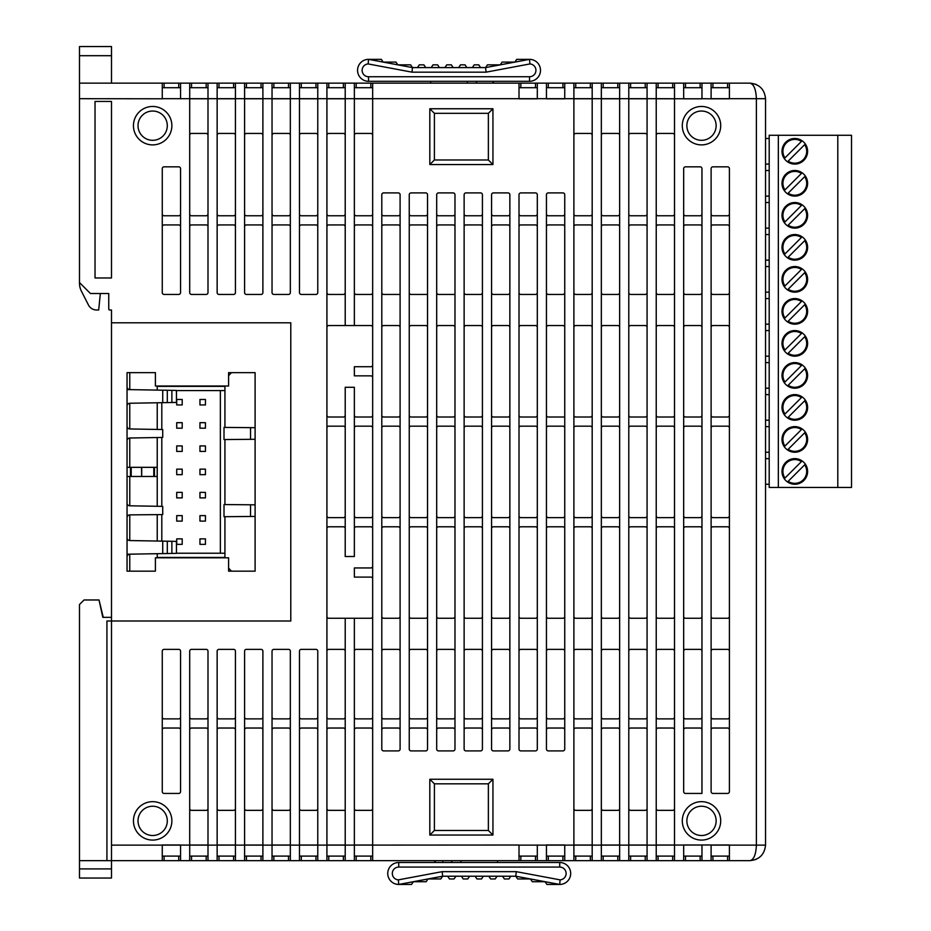 <?xml version="1.0" encoding="UTF-8"?>
<svg xmlns="http://www.w3.org/2000/svg" width="931" height="931" viewBox="0 0 931 931"><rect width="100%" height="100%" fill="white"/><g stroke="black" fill="none" stroke-linecap="round" stroke-linejoin="round"><path stroke-width="1.4" d="M178.729 87.712L178.729 83.138L79.484 83.138L79.484 46.55L111.499 46.55L111.499 83.138M794.806 426.619A12.801 12.801 0 0 1 807.608 439.432A12.801 12.801 0 0 1 794.806 452.233A12.801 12.801 0 0 1 782.005 439.432A12.801 12.801 0 0 1 794.806 426.619M794.806 394.604A12.801 12.801 0 0 1 807.608 407.417A12.801 12.801 0 0 1 794.806 420.218A12.801 12.801 0 0 1 782.005 407.417A12.801 12.801 0 0 1 794.806 394.604M794.806 362.59A12.801 12.801 0 0 1 807.608 375.402A12.801 12.801 0 0 1 794.806 388.204A12.801 12.801 0 0 1 782.005 375.402A12.801 12.801 0 0 1 794.806 362.59M794.806 330.575A12.801 12.801 0 0 1 807.608 343.388A12.801 12.801 0 0 1 794.806 356.189A12.801 12.801 0 0 1 782.005 343.388A12.801 12.801 0 0 1 794.806 330.575M794.806 298.56A12.801 12.801 0 0 1 807.608 311.361A12.801 12.801 0 0 1 794.806 324.174A12.801 12.801 0 0 1 782.005 311.361A12.801 12.801 0 0 1 794.806 298.56M794.806 266.545A12.801 12.801 0 0 1 807.608 279.347A12.801 12.801 0 0 1 794.806 292.159A12.801 12.801 0 0 1 782.005 279.347A12.801 12.801 0 0 1 794.806 266.545M794.806 234.531A12.801 12.801 0 0 1 807.608 247.332A12.801 12.801 0 0 1 794.806 260.145A12.801 12.801 0 0 1 782.005 247.332A12.801 12.801 0 0 1 794.806 234.531M794.806 202.516A12.801 12.801 0 0 1 807.608 215.317A12.801 12.801 0 0 1 794.806 228.13A12.801 12.801 0 0 1 782.005 215.317A12.801 12.801 0 0 1 794.806 202.516M794.806 170.501A12.801 12.801 0 0 1 807.608 183.302A12.801 12.801 0 0 1 794.806 196.115A12.801 12.801 0 0 1 782.005 183.302A12.801 12.801 0 0 1 794.806 170.501M794.806 138.486A12.801 12.801 0 0 1 807.608 151.287A12.801 12.801 0 0 1 794.806 164.089A12.801 12.801 0 0 1 782.005 151.287A12.801 12.801 0 0 1 794.806 138.486M794.806 458.634A12.801 12.801 0 0 1 807.608 471.447A12.801 12.801 0 0 1 794.806 484.248A12.801 12.801 0 0 1 782.005 471.447A12.801 12.801 0 0 1 794.806 458.634M794.806 163.181A11.894 11.894 0 0 0 804.675 144.654L788.173 161.156A11.894 11.894 0 0 0 794.806 163.181M794.806 195.196A11.894 11.894 0 0 0 804.675 176.669L788.173 193.171A11.894 11.894 0 0 0 794.806 195.196M794.806 227.211A11.894 11.894 0 0 0 804.675 208.684L788.173 225.186A11.894 11.894 0 0 0 794.806 227.211M794.806 259.225A11.894 11.894 0 0 0 804.675 240.698L788.173 257.2A11.894 11.894 0 0 0 794.806 259.225M794.806 291.24A11.894 11.894 0 0 0 804.675 272.713L788.173 289.215A11.894 11.894 0 0 0 794.806 291.24M794.806 323.255A11.894 11.894 0 0 0 804.675 304.728L788.173 321.23A11.894 11.894 0 0 0 794.806 323.255M794.806 355.27A11.894 11.894 0 0 0 804.675 336.743L788.173 353.256A11.894 11.894 0 0 0 794.806 355.27M794.806 387.284A11.894 11.894 0 0 0 804.675 368.769L788.173 385.271A11.894 11.894 0 0 0 794.806 387.284M794.806 419.311A11.894 11.894 0 0 0 804.675 400.784L788.173 417.286A11.894 11.894 0 0 0 794.806 419.311M794.806 451.326A11.894 11.894 0 0 0 804.675 432.799L788.173 449.301A11.894 11.894 0 0 0 794.806 451.326M794.806 483.34A11.894 11.894 0 0 0 804.675 464.813L788.173 481.315A11.894 11.894 0 0 0 794.806 483.34M701.497 106.46A19.214 19.214 0 0 1 720.71 125.673A19.214 19.214 0 0 1 701.497 144.887A19.214 19.214 0 0 1 682.295 125.673A19.214 19.214 0 0 1 701.497 106.46M701.497 140.313A14.64 14.64 0 0 0 716.137 125.673A14.64 14.64 0 0 0 701.497 111.033A14.64 14.64 0 0 0 686.869 125.673A14.64 14.64 0 0 0 701.497 140.313M701.497 801.661A19.214 19.214 0 0 1 720.71 820.874A19.214 19.214 0 0 1 701.497 840.088A19.214 19.214 0 0 1 682.295 820.874A19.214 19.214 0 0 1 701.497 801.661M701.497 835.514A14.64 14.64 0 0 0 716.137 820.874A14.64 14.64 0 0 0 701.497 806.234A14.64 14.64 0 0 0 686.869 820.874A14.64 14.64 0 0 0 701.497 835.514M152.661 801.661A19.214 19.214 0 0 1 171.874 820.874A19.214 19.214 0 0 1 152.661 840.088A19.214 19.214 0 0 1 133.447 820.874A19.214 19.214 0 0 1 152.661 801.661M152.661 835.514A14.64 14.64 0 0 0 167.301 820.874A14.64 14.64 0 0 0 152.661 806.234A14.64 14.64 0 0 0 138.021 820.874A14.64 14.64 0 0 0 152.661 835.514M152.661 106.46A19.214 19.214 0 0 1 171.874 125.673A19.214 19.214 0 0 1 152.661 144.887A19.214 19.214 0 0 1 133.447 125.673A19.214 19.214 0 0 1 152.661 106.46M152.661 140.313A14.64 14.64 0 0 0 167.301 125.673A14.64 14.64 0 0 0 152.661 111.033A14.64 14.64 0 0 0 138.021 125.673A14.64 14.64 0 0 0 152.661 140.313M111.499 617.346L102.806 617.346L99.023 599.971L84.058 599.971L79.484 604.545L79.484 878.049L111.499 878.049L111.499 621L290.786 621L290.786 322.801L111.499 322.801L111.499 621L106.925 621L106.925 860.663L178.729 860.663L178.729 856.089M111.499 322.801L111.499 310L109.672 310A0.919 0.919 0 0 1 108.752 309.08L108.752 293.533L90.458 293.533L79.484 282.547L79.484 98.686L162.262 98.791M224.93 427.422L224.93 386.377L157.234 386.377L157.234 390.101M157.234 402.774L157.234 429.435M157.234 437.535L157.234 506.278M157.234 514.634L157.234 541.039M157.234 553.701L157.234 557.436L224.93 557.436L224.93 516.693M228.584 571.157L255.106 571.157L255.106 372.656L228.584 372.656L228.584 386.004L155.407 386.004L155.407 372.656L127.047 372.656L127.047 571.157L155.407 571.157L155.407 557.797L228.584 557.797L228.584 571.157M228.584 557.797L228.584 568.096L231.4 571.157L255.106 571.157M370.829 87.712L370.829 83.138L520.836 83.138L520.836 87.712M535.476 87.712L535.476 83.138L520.836 83.138M535.476 83.138L658.054 83.138L658.054 87.712M672.682 87.712L672.682 83.138L658.054 83.138M672.682 83.138L685.495 83.138L685.495 87.712M700.135 87.712L700.135 83.138L685.495 83.138M700.135 83.138L749.979 83.138C759.359 84.127 764.549 89.318 765.538 98.686C764.549 89.318 759.359 84.127 749.979 83.138L749.071 83.138M178.729 83.138L191.542 83.138L191.542 87.712M206.17 87.712L206.17 83.138L191.542 83.138M206.17 83.138L328.748 83.138L328.748 87.712M343.388 87.712L343.388 83.138L328.748 83.138M343.388 83.138L356.189 83.138L356.189 87.712M370.829 83.138L356.189 83.138M372.656 83.138L372.656 860.663L535.476 860.663L535.476 856.089M372.656 860.663L315.935 860.663L315.935 856.089M301.307 856.089L301.307 860.663L315.935 860.663M301.307 860.663L288.494 860.663L288.494 856.089M273.865 856.089L273.865 860.663L288.494 860.663M273.865 860.663L261.052 860.663L261.052 856.089M246.424 856.089L246.424 860.663L261.052 860.663M246.424 860.663L233.611 860.663L233.611 856.089M218.983 856.089L218.983 860.663L233.611 860.663M218.983 860.663L178.729 860.663M79.484 860.663L106.925 860.663M749.071 860.663L749.979 860.663C759.359 859.674 764.549 854.495 765.538 845.115C764.549 854.495 759.359 859.674 749.979 860.663C753.842 859.674 755.984 854.495 756.391 845.115L756.391 98.686C755.984 89.318 753.842 84.127 749.979 83.138L755.937 84.325M729.404 845.022L711.109 845.022L729.404 844.976L729.404 860.663L749.979 860.663L755.937 859.488M729.404 860.663L727.577 860.663L727.577 856.089M712.937 856.089L712.937 860.663L727.577 860.663M712.937 860.663L645.241 860.663L645.241 856.089M630.613 856.089L630.613 860.663L645.241 860.663M630.613 860.663L617.8 860.663L617.8 856.089M603.172 856.089L603.172 860.663L617.8 860.663M603.172 860.663L590.359 860.663L590.359 856.089M575.73 856.089L575.73 860.663L590.359 860.663M575.73 860.663L562.918 860.663L562.918 856.089M548.289 856.089L548.289 860.663L562.918 860.663M548.289 860.663L535.476 860.663M255.106 372.656L231.4 372.656L228.584 375.717L228.584 386.004M103.26 617.346L99.023 599.971M224.93 504.567L224.93 439.548M493.418 83.138L493.418 81.311L476.544 81.311L476.544 83.138M493.011 81.311L493.011 83.138L493.034 81.311M476.544 81.311L476.463 83.138M476.323 81.311L476.323 83.138L476.463 81.311M476.474 81.311L476.474 83.138M493.244 81.311L493.244 83.138M434.696 862.502L434.696 860.663M451.651 862.502L451.651 860.663L451.64 862.502M435.312 862.502L435.312 860.663M442.83 862.502L442.83 860.663M451.57 862.502L451.57 860.663M435.08 862.502L435.08 860.663M434.87 862.502L434.87 860.663M451.779 862.502L451.779 860.663M157.188 476.474L154.441 476.474L154.441 467.327L157.188 467.327L157.188 476.474M127.047 467.327L153.801 467.327L153.801 476.474L154.441 476.474M153.801 467.327L154.441 467.327M141.687 467.327L141.687 476.474L153.801 476.474M141.524 467.327L141.687 476.474M131.201 467.327L131.201 476.474L141.524 476.474M130.48 467.327L130.48 476.474L131.201 476.474M100.339 293.533L98.686 310L96.591 310A9.147 9.147 0 0 1 88.713 305.496L82.021 292.346A18.294 18.294 0 0 1 79.484 283.036L79.484 282.547M79.484 83.138L79.484 98.686M729.404 83.138L729.404 98.686L765.538 98.686L765.538 845.115L711.109 845.115L711.109 860.663M127.047 476.474L130.48 476.474M345.215 427.992A1.827 1.827 0 0 0 343.388 426.165L328.748 426.165A1.827 1.827 0 0 0 326.921 427.992M372.656 515.809A1.827 1.827 0 0 1 370.829 517.636L356.189 517.636A1.827 1.827 0 0 1 354.362 515.809M317.774 83.138L317.774 292.613A1.827 1.827 0 0 1 315.935 294.44L301.307 294.44A1.827 1.827 0 0 1 299.479 292.613L299.479 83.138M290.332 83.138L290.332 292.613A1.827 1.827 0 0 1 288.494 294.44L273.865 294.44A1.827 1.827 0 0 1 272.038 292.613L272.038 83.138M262.891 83.138L262.891 292.613A1.827 1.827 0 0 1 261.052 294.44L246.424 294.44A1.827 1.827 0 0 1 244.585 292.613L244.585 83.138M235.438 83.138L235.438 292.613A1.827 1.827 0 0 1 233.611 294.44L218.983 294.44A1.827 1.827 0 0 1 217.144 292.613L217.144 83.138M207.997 83.138L207.997 292.613A1.827 1.827 0 0 1 206.17 294.44L191.542 294.44A1.827 1.827 0 0 1 189.703 292.613L189.703 83.138M164.089 649.361L178.729 649.361A1.827 1.827 0 0 1 180.556 651.188L180.556 791.606A1.827 1.827 0 0 1 178.729 793.433L164.089 793.433A1.827 1.827 0 0 1 162.262 791.606L162.262 651.188A1.827 1.827 0 0 1 164.089 649.361M180.556 844.976L162.262 844.976L189.703 845.115L189.703 651.188A1.827 1.827 0 0 1 191.542 649.361L206.17 649.361A1.827 1.827 0 0 1 207.997 651.188L207.997 860.663M189.703 860.663L189.703 845.115L217.144 845.115L217.144 651.188A1.827 1.827 0 0 1 218.983 649.361L233.611 649.361A1.827 1.827 0 0 1 235.438 651.188L235.438 860.663M217.144 860.663L217.144 845.115L244.585 845.115L244.585 651.188A1.827 1.827 0 0 1 246.424 649.361L261.052 649.361A1.827 1.827 0 0 1 262.891 651.188L262.891 860.663M244.585 860.663L244.585 845.115L272.038 845.115L272.038 651.188A1.827 1.827 0 0 1 273.865 649.361L288.494 649.361A1.827 1.827 0 0 1 290.332 651.188L290.332 860.663M180.556 213.944A1.827 1.827 0 0 1 178.729 215.771L164.089 215.771A1.827 1.827 0 0 1 162.262 213.944M207.997 213.944A1.827 1.827 0 0 1 206.17 215.771L191.542 215.771A1.827 1.827 0 0 1 189.703 213.944M235.438 226.757A1.827 1.827 0 0 0 233.611 224.93L218.983 224.93A1.827 1.827 0 0 0 217.144 226.757M189.703 226.757A1.827 1.827 0 0 1 191.542 224.93L206.17 224.93A1.827 1.827 0 0 1 207.997 226.757M217.144 717.056A1.827 1.827 0 0 0 218.983 718.883L233.611 718.883A1.827 1.827 0 0 0 235.438 717.056M189.703 717.056A1.827 1.827 0 0 0 191.542 718.883L206.17 718.883A1.827 1.827 0 0 0 207.997 717.056M180.556 729.857A1.827 1.827 0 0 0 178.729 728.03L164.089 728.03A1.827 1.827 0 0 0 162.262 729.857M207.997 729.857A1.827 1.827 0 0 0 206.17 728.03L191.542 728.03A1.827 1.827 0 0 0 189.703 729.857M372.656 717.056A1.827 1.827 0 0 1 370.829 718.883L356.189 718.883A1.827 1.827 0 0 1 354.362 717.056M326.921 717.056A1.827 1.827 0 0 0 328.748 718.883L343.388 718.883A1.827 1.827 0 0 0 345.215 717.056M299.479 717.056A1.827 1.827 0 0 0 301.307 718.883L315.935 718.883A1.827 1.827 0 0 0 317.774 717.056M272.038 717.056A1.827 1.827 0 0 0 273.865 718.883L288.494 718.883A1.827 1.827 0 0 0 290.332 717.056M372.656 729.857A1.827 1.827 0 0 0 370.829 728.03L356.189 728.03A1.827 1.827 0 0 0 354.362 729.857M326.921 729.857A1.827 1.827 0 0 1 328.748 728.03L343.388 728.03A1.827 1.827 0 0 1 345.215 729.857M299.479 729.857A1.827 1.827 0 0 1 301.307 728.03L315.935 728.03A1.827 1.827 0 0 1 317.774 729.857M272.038 729.857A1.827 1.827 0 0 1 273.865 728.03L288.494 728.03A1.827 1.827 0 0 1 290.332 729.857M372.656 226.757A1.827 1.827 0 0 0 370.829 224.93L356.189 224.93A1.827 1.827 0 0 0 354.362 226.757M326.921 226.757A1.827 1.827 0 0 1 328.748 224.93L343.388 224.93A1.827 1.827 0 0 1 345.215 226.757M317.774 226.757A1.827 1.827 0 0 0 315.935 224.93L301.307 224.93A1.827 1.827 0 0 0 299.479 226.757M290.332 226.757A1.827 1.827 0 0 0 288.494 224.93L273.865 224.93A1.827 1.827 0 0 0 272.038 226.757M244.585 213.944A1.827 1.827 0 0 0 246.424 215.771L261.052 215.771A1.827 1.827 0 0 0 262.891 213.944M272.038 213.944A1.827 1.827 0 0 0 273.865 215.771L288.494 215.771A1.827 1.827 0 0 0 290.332 213.944M299.479 213.944A1.827 1.827 0 0 0 301.307 215.771L315.935 215.771A1.827 1.827 0 0 0 317.774 213.944M345.215 213.944A1.827 1.827 0 0 1 343.388 215.771L328.748 215.771A1.827 1.827 0 0 1 326.921 213.944M491.568 717.056A1.827 1.827 0 0 0 493.395 718.883L508.035 718.883A1.827 1.827 0 0 0 509.862 717.056M464.127 717.056A1.827 1.827 0 0 0 465.954 718.883L480.594 718.883A1.827 1.827 0 0 0 482.421 717.056M436.686 717.056A1.827 1.827 0 0 0 438.513 718.883L453.153 718.883A1.827 1.827 0 0 0 454.98 717.056M427.538 729.857A1.827 1.827 0 0 0 425.711 728.03L411.071 728.03A1.827 1.827 0 0 0 409.244 729.857M454.98 729.857A1.827 1.827 0 0 0 453.153 728.03L438.513 728.03A1.827 1.827 0 0 0 436.686 729.857M482.421 729.857A1.827 1.827 0 0 0 480.594 728.03L465.954 728.03A1.827 1.827 0 0 0 464.127 729.857M427.538 528.622A1.827 1.827 0 0 0 425.711 526.783L411.071 526.783A1.827 1.827 0 0 0 409.244 528.622M454.98 528.622A1.827 1.827 0 0 0 453.153 526.783L438.513 526.783A1.827 1.827 0 0 0 436.686 528.622M482.421 528.622A1.827 1.827 0 0 0 480.594 526.783L465.954 526.783A1.827 1.827 0 0 0 464.127 528.622M427.538 515.809A1.827 1.827 0 0 1 425.711 517.636L411.071 517.636A1.827 1.827 0 0 1 409.244 515.809M454.98 515.809A1.827 1.827 0 0 1 453.153 517.636L438.513 517.636A1.827 1.827 0 0 1 436.686 515.809M482.421 515.809A1.827 1.827 0 0 1 480.594 517.636L465.954 517.636A1.827 1.827 0 0 1 464.127 515.809M491.568 427.992A1.827 1.827 0 0 1 493.395 426.165L508.035 426.165A1.827 1.827 0 0 1 509.862 427.992M464.127 427.992A1.827 1.827 0 0 1 465.954 426.165L480.594 426.165A1.827 1.827 0 0 1 482.421 427.992M436.686 427.992A1.827 1.827 0 0 1 438.513 426.165L453.153 426.165A1.827 1.827 0 0 1 454.98 427.992M427.538 415.191A1.827 1.827 0 0 1 425.711 417.018L411.071 417.018A1.827 1.827 0 0 1 409.244 415.191M454.98 415.191A1.827 1.827 0 0 1 453.153 417.018L438.513 417.018A1.827 1.827 0 0 1 436.686 415.191M482.421 415.191A1.827 1.827 0 0 1 480.594 417.018L465.954 417.018A1.827 1.827 0 0 1 464.127 415.191M491.568 226.757A1.827 1.827 0 0 1 493.395 224.93L508.035 224.93A1.827 1.827 0 0 1 509.862 226.757M464.127 226.757A1.827 1.827 0 0 1 465.954 224.93L480.594 224.93A1.827 1.827 0 0 1 482.421 226.757M436.686 226.757A1.827 1.827 0 0 1 438.513 224.93L453.153 224.93A1.827 1.827 0 0 1 454.98 226.757M427.538 213.944A1.827 1.827 0 0 1 425.711 215.771L411.071 215.771A1.827 1.827 0 0 1 409.244 213.944M454.98 213.944A1.827 1.827 0 0 1 453.153 215.771L438.513 215.771A1.827 1.827 0 0 1 436.686 213.944M482.421 213.944A1.827 1.827 0 0 1 480.594 215.771L465.954 215.771A1.827 1.827 0 0 1 464.127 213.944M711.109 528.622A1.827 1.827 0 0 1 712.937 526.783L727.577 526.783A1.827 1.827 0 0 1 729.404 528.622M683.668 528.622A1.827 1.827 0 0 1 685.495 526.783L700.135 526.783A1.827 1.827 0 0 1 701.962 528.622M674.521 528.622A1.827 1.827 0 0 0 672.682 526.783L658.054 526.783A1.827 1.827 0 0 0 656.227 528.622M647.08 528.622A1.827 1.827 0 0 0 645.241 526.783L630.613 526.783A1.827 1.827 0 0 0 628.786 528.622M619.639 528.622A1.827 1.827 0 0 0 617.8 526.783L603.172 526.783A1.827 1.827 0 0 0 601.333 528.622M573.892 717.056A1.827 1.827 0 0 0 575.73 718.883L590.359 718.883A1.827 1.827 0 0 0 592.186 717.056M601.333 717.056A1.827 1.827 0 0 0 603.172 718.883L617.8 718.883A1.827 1.827 0 0 0 619.639 717.056M628.786 717.056A1.827 1.827 0 0 0 630.613 718.883L645.241 718.883A1.827 1.827 0 0 0 647.08 717.056M656.227 717.056A1.827 1.827 0 0 0 658.054 718.883L672.682 718.883A1.827 1.827 0 0 0 674.521 717.056M701.962 717.056A1.827 1.827 0 0 1 700.135 718.883L685.495 718.883A1.827 1.827 0 0 1 683.668 717.056M573.892 729.857A1.827 1.827 0 0 1 575.73 728.03L590.359 728.03A1.827 1.827 0 0 1 592.186 729.857M601.333 729.857A1.827 1.827 0 0 1 603.172 728.03L617.8 728.03A1.827 1.827 0 0 1 619.639 729.857M628.786 729.857A1.827 1.827 0 0 1 630.613 728.03L645.241 728.03A1.827 1.827 0 0 1 647.08 729.857M656.227 729.857A1.827 1.827 0 0 1 658.054 728.03L672.682 728.03A1.827 1.827 0 0 1 674.521 729.857M701.962 729.857A1.827 1.827 0 0 0 700.135 728.03L685.495 728.03A1.827 1.827 0 0 0 683.668 729.857M573.892 226.757A1.827 1.827 0 0 1 575.73 224.93L590.359 224.93A1.827 1.827 0 0 1 592.186 226.757M601.333 226.757A1.827 1.827 0 0 1 603.172 224.93L617.8 224.93A1.827 1.827 0 0 1 619.639 226.757M628.786 226.757A1.827 1.827 0 0 1 630.613 224.93L645.241 224.93A1.827 1.827 0 0 1 647.08 226.757M656.227 226.757A1.827 1.827 0 0 1 658.054 224.93L672.682 224.93A1.827 1.827 0 0 1 674.521 226.757M701.962 226.757A1.827 1.827 0 0 0 700.135 224.93L685.495 224.93A1.827 1.827 0 0 0 683.668 226.757M573.892 415.191A1.827 1.827 0 0 0 575.73 417.018L590.359 417.018A1.827 1.827 0 0 0 592.186 415.191M601.333 415.191A1.827 1.827 0 0 0 603.172 417.018L617.8 417.018A1.827 1.827 0 0 0 619.639 415.191M628.786 415.191A1.827 1.827 0 0 0 630.613 417.018L645.241 417.018A1.827 1.827 0 0 0 647.08 415.191M656.227 415.191A1.827 1.827 0 0 0 658.054 417.018L672.682 417.018A1.827 1.827 0 0 0 674.521 415.191M701.962 415.191A1.827 1.827 0 0 1 700.135 417.018L685.495 417.018A1.827 1.827 0 0 1 683.668 415.191M573.892 515.809A1.827 1.827 0 0 0 575.73 517.636L590.359 517.636A1.827 1.827 0 0 0 592.186 515.809M601.333 515.809A1.827 1.827 0 0 0 603.172 517.636L617.8 517.636A1.827 1.827 0 0 0 619.639 515.809M628.786 515.809A1.827 1.827 0 0 0 630.613 517.636L645.241 517.636A1.827 1.827 0 0 0 647.08 515.809M656.227 515.809A1.827 1.827 0 0 0 658.054 517.636L672.682 517.636A1.827 1.827 0 0 0 674.521 515.809M701.962 515.809A1.827 1.827 0 0 1 700.135 517.636L685.495 517.636A1.827 1.827 0 0 1 683.668 515.809M711.109 427.992A1.827 1.827 0 0 1 712.937 426.165L727.577 426.165A1.827 1.827 0 0 1 729.404 427.992M683.668 427.992A1.827 1.827 0 0 1 685.495 426.165L700.135 426.165A1.827 1.827 0 0 1 701.962 427.992M674.521 427.992A1.827 1.827 0 0 0 672.682 426.165L658.054 426.165A1.827 1.827 0 0 0 656.227 427.992M647.08 427.992A1.827 1.827 0 0 0 645.241 426.165L630.613 426.165A1.827 1.827 0 0 0 628.786 427.992M619.639 427.992A1.827 1.827 0 0 0 617.8 426.165L603.172 426.165A1.827 1.827 0 0 0 601.333 427.992M573.892 213.944A1.827 1.827 0 0 0 575.73 215.771L590.359 215.771A1.827 1.827 0 0 0 592.186 213.944M601.333 213.944A1.827 1.827 0 0 0 603.172 215.771L617.8 215.771A1.827 1.827 0 0 0 619.639 213.944M628.786 213.944A1.827 1.827 0 0 0 630.613 215.771L645.241 215.771A1.827 1.827 0 0 0 647.08 213.944M656.227 213.944A1.827 1.827 0 0 0 658.054 215.771L672.682 215.771A1.827 1.827 0 0 0 674.521 213.944M701.962 213.944A1.827 1.827 0 0 1 700.135 215.771L685.495 215.771A1.827 1.827 0 0 1 683.668 213.944M345.215 556.517L354.362 556.517L354.362 387.284L345.215 387.284L345.215 556.517M372.656 327.375A1.827 1.827 0 0 0 370.829 325.547L328.748 325.547A1.827 1.827 0 0 0 326.921 327.375M345.215 528.622A1.827 1.827 0 0 0 343.388 526.783L328.748 526.783A1.827 1.827 0 0 0 326.921 528.622M345.215 515.809A1.827 1.827 0 0 1 343.388 517.636L328.748 517.636A1.827 1.827 0 0 1 326.921 515.809M372.656 528.622A1.827 1.827 0 0 0 370.829 526.783L356.189 526.783A1.827 1.827 0 0 0 354.362 528.622M326.921 415.191A1.827 1.827 0 0 0 328.748 417.018L343.388 417.018A1.827 1.827 0 0 0 345.215 415.191M354.362 415.191A1.827 1.827 0 0 0 356.189 417.018L370.829 417.018A1.827 1.827 0 0 0 372.656 415.191M372.656 427.992A1.827 1.827 0 0 0 370.829 426.165L356.189 426.165A1.827 1.827 0 0 0 354.362 427.992M326.921 83.138L326.921 845.115L345.215 845.115L345.215 618.265L354.362 618.265L354.362 860.663M519.009 845.022L345.215 845.115L345.215 860.663M345.215 618.265L328.748 618.265A1.827 1.827 0 0 1 326.921 616.427M326.921 651.188A1.827 1.827 0 0 1 328.748 649.361L343.388 649.361A1.827 1.827 0 0 1 345.215 651.188M372.656 616.427A1.827 1.827 0 0 1 370.829 618.265L354.362 618.265M354.362 651.188A1.827 1.827 0 0 1 356.189 649.361L370.829 649.361A1.827 1.827 0 0 1 372.656 651.188M178.729 294.44L164.089 294.44A1.827 1.827 0 0 1 162.262 292.613L162.262 168.662A1.827 1.827 0 0 1 164.089 166.835L178.729 166.835A1.827 1.827 0 0 1 180.556 168.662L180.556 292.613A1.827 1.827 0 0 1 178.729 294.44M272.038 860.663L272.038 845.115L299.479 845.115L299.479 651.188A1.827 1.827 0 0 1 301.307 649.361L315.935 649.361A1.827 1.827 0 0 1 317.774 651.188L317.774 860.663M111.499 310L109.672 310M162.262 844.976L162.262 860.663M180.556 83.138L180.556 98.826M108.752 309.08L108.752 293.533M111.499 101.432L111.499 277.973L95.032 277.973L95.032 101.432L111.499 101.432M217.144 213.944A1.827 1.827 0 0 0 218.983 215.771L233.611 215.771A1.827 1.827 0 0 0 235.438 213.944M162.262 226.757A1.827 1.827 0 0 1 164.089 224.93L178.729 224.93A1.827 1.827 0 0 1 180.556 226.757M162.262 717.056A1.827 1.827 0 0 0 164.089 718.883L178.729 718.883A1.827 1.827 0 0 0 180.556 717.056M235.438 729.857A1.827 1.827 0 0 0 233.611 728.03L218.983 728.03A1.827 1.827 0 0 0 217.144 729.857M711.109 83.138L711.109 98.686L729.404 98.686L711.109 98.826L729.404 98.791M537.303 844.976L537.303 860.663M729.404 168.662L729.404 791.606A1.827 1.827 0 0 1 727.577 793.433L712.937 793.433A1.827 1.827 0 0 1 711.109 791.606L711.109 168.662A1.827 1.827 0 0 1 712.937 166.835L727.577 166.835A1.827 1.827 0 0 1 729.404 168.662M701.962 168.662L701.962 793.433L685.495 793.433A1.827 1.827 0 0 1 683.668 791.606L683.668 168.662A1.827 1.827 0 0 1 685.495 166.835L700.135 166.835A1.827 1.827 0 0 1 701.962 168.662M244.585 717.056A1.827 1.827 0 0 0 246.424 718.883L261.052 718.883A1.827 1.827 0 0 0 262.891 717.056M244.585 729.857A1.827 1.827 0 0 1 246.424 728.03L261.052 728.03A1.827 1.827 0 0 1 262.891 729.857M317.774 808.527A1.827 1.827 0 0 1 315.935 810.354L301.307 810.354A1.827 1.827 0 0 1 299.479 808.527M317.774 845.022L299.479 845.022L317.774 845.022M290.332 808.527A1.827 1.827 0 0 1 288.494 810.354L273.865 810.354A1.827 1.827 0 0 1 272.038 808.527M290.332 845.022L272.038 845.022L290.332 845.022M262.891 808.527A1.827 1.827 0 0 1 261.052 810.354L246.424 810.354A1.827 1.827 0 0 1 244.585 808.527M262.891 845.022L244.585 845.022L262.891 845.022M235.438 808.527A1.827 1.827 0 0 1 233.611 810.354L218.983 810.354A1.827 1.827 0 0 1 217.144 808.527M235.438 845.022L217.144 845.022L235.438 845.022M207.997 808.527A1.827 1.827 0 0 1 206.17 810.354L191.542 810.354A1.827 1.827 0 0 1 189.703 808.527M189.703 845.022L207.997 845.022L189.703 845.022M492.941 164.554L429.819 164.554L429.819 108.752L492.941 108.752L492.941 164.554L488.368 159.981L488.368 113.326L434.405 113.326L434.405 159.981L488.368 159.981M492.941 779.259L492.941 835.049L429.819 835.049L429.819 779.259L492.941 779.259L488.368 783.832L434.405 783.832L434.405 830.475L488.368 830.475L488.368 783.832M509.862 194.742L509.862 749.071A1.827 1.827 0 0 1 508.035 750.898L493.395 750.898A1.827 1.827 0 0 1 491.568 749.071L491.568 194.742A1.827 1.827 0 0 1 493.395 192.903L508.035 192.903A1.827 1.827 0 0 1 509.862 194.742M564.745 749.071L564.745 194.742A1.827 1.827 0 0 0 562.918 192.903L548.289 192.903A1.827 1.827 0 0 0 546.45 194.742L546.45 749.071A1.827 1.827 0 0 0 548.289 750.898L562.918 750.898A1.827 1.827 0 0 0 564.745 749.071M454.98 194.742L454.98 749.071A1.827 1.827 0 0 1 453.153 750.898L438.513 750.898A1.827 1.827 0 0 1 436.686 749.071L436.686 194.742A1.827 1.827 0 0 1 438.513 192.903L453.153 192.903A1.827 1.827 0 0 1 454.98 194.742M427.538 194.742L427.538 749.071A1.827 1.827 0 0 1 425.711 750.898L411.071 750.898A1.827 1.827 0 0 1 409.244 749.071L409.244 194.742A1.827 1.827 0 0 1 411.071 192.903L425.711 192.903A1.827 1.827 0 0 1 427.538 194.742M400.097 194.742L400.097 749.071A1.827 1.827 0 0 1 398.27 750.898L383.63 750.898A1.827 1.827 0 0 1 381.803 749.071L381.803 194.742A1.827 1.827 0 0 1 383.63 192.903L398.27 192.903A1.827 1.827 0 0 1 400.097 194.742M482.421 194.742L482.421 749.071A1.827 1.827 0 0 1 480.594 750.898L465.954 750.898A1.827 1.827 0 0 1 464.127 749.071L464.127 194.742A1.827 1.827 0 0 1 465.954 192.903L480.594 192.903A1.827 1.827 0 0 1 482.421 194.742M537.303 194.742L537.303 749.071A1.827 1.827 0 0 1 535.476 750.898L520.836 750.898A1.827 1.827 0 0 1 519.009 749.071L519.009 194.742A1.827 1.827 0 0 1 520.836 192.903L535.476 192.903A1.827 1.827 0 0 1 537.303 194.742M546.45 844.976L564.745 844.976L546.45 845.022L546.45 860.663M564.745 844.976L564.745 860.663M573.892 83.138L573.892 860.663M564.745 83.138L564.745 98.826L546.45 98.826L564.745 98.791M546.45 83.138L546.45 98.826M537.303 83.138L537.303 98.826L519.009 98.826L519.009 83.138M345.215 325.547L345.215 98.686L354.362 98.686L354.362 325.547M262.891 226.757A1.827 1.827 0 0 0 261.052 224.93L246.424 224.93A1.827 1.827 0 0 0 244.585 226.757M354.362 213.944A1.827 1.827 0 0 0 356.189 215.771L370.829 215.771A1.827 1.827 0 0 0 372.656 213.944M326.921 135.274A1.827 1.827 0 0 1 328.748 133.447L343.388 133.447A1.827 1.827 0 0 1 345.215 135.274M345.215 810.354L328.748 810.354A1.827 1.827 0 0 1 326.921 808.527M326.921 845.022L345.215 845.022L326.921 845.022M345.215 98.791L326.921 98.791L345.215 98.791M326.921 292.613A1.827 1.827 0 0 0 328.748 294.44L343.388 294.44A1.827 1.827 0 0 0 345.215 292.613M189.703 135.274A1.827 1.827 0 0 1 191.542 133.447L206.17 133.447A1.827 1.827 0 0 1 207.997 135.274M207.997 98.791L189.703 98.791L207.997 98.791M537.303 616.427A1.827 1.827 0 0 1 535.476 618.265L520.836 618.265A1.827 1.827 0 0 1 519.009 616.427M519.009 528.622A1.827 1.827 0 0 1 520.836 526.783L535.476 526.783A1.827 1.827 0 0 1 537.303 528.622M537.303 327.375A1.827 1.827 0 0 0 535.476 325.547L520.836 325.547A1.827 1.827 0 0 0 519.009 327.375M519.009 415.191A1.827 1.827 0 0 0 520.836 417.018L535.476 417.018A1.827 1.827 0 0 0 537.303 415.191M537.303 427.992A1.827 1.827 0 0 0 535.476 426.165L520.836 426.165A1.827 1.827 0 0 0 519.009 427.992M519.009 515.809A1.827 1.827 0 0 0 520.836 517.636L535.476 517.636A1.827 1.827 0 0 0 537.303 515.809M537.303 213.944A1.827 1.827 0 0 1 535.476 215.771L520.836 215.771A1.827 1.827 0 0 1 519.009 213.944M537.303 729.857A1.827 1.827 0 0 0 535.476 728.03L520.836 728.03A1.827 1.827 0 0 0 519.009 729.857M537.303 226.757A1.827 1.827 0 0 0 535.476 224.93L520.836 224.93A1.827 1.827 0 0 0 519.009 226.757M519.009 292.613A1.827 1.827 0 0 0 520.836 294.44L535.476 294.44A1.827 1.827 0 0 0 537.303 292.613M519.009 717.056A1.827 1.827 0 0 0 520.836 718.883L535.476 718.883A1.827 1.827 0 0 0 537.303 717.056M519.009 651.188A1.827 1.827 0 0 1 520.836 649.361L535.476 649.361A1.827 1.827 0 0 1 537.303 651.188M409.244 717.056A1.827 1.827 0 0 0 411.071 718.883L425.711 718.883A1.827 1.827 0 0 0 427.538 717.056M509.862 729.857A1.827 1.827 0 0 0 508.035 728.03L493.395 728.03A1.827 1.827 0 0 0 491.568 729.857M509.862 528.622A1.827 1.827 0 0 0 508.035 526.783L493.395 526.783A1.827 1.827 0 0 0 491.568 528.622M509.862 515.809A1.827 1.827 0 0 1 508.035 517.636L493.395 517.636A1.827 1.827 0 0 1 491.568 515.809M409.244 427.992A1.827 1.827 0 0 1 411.071 426.165L425.711 426.165A1.827 1.827 0 0 1 427.538 427.992M509.862 415.191A1.827 1.827 0 0 1 508.035 417.018L493.395 417.018A1.827 1.827 0 0 1 491.568 415.191M409.244 226.757A1.827 1.827 0 0 1 411.071 224.93L425.711 224.93A1.827 1.827 0 0 1 427.538 226.757M509.862 213.944A1.827 1.827 0 0 1 508.035 215.771L493.395 215.771A1.827 1.827 0 0 1 491.568 213.944M464.127 327.375A1.827 1.827 0 0 1 465.954 325.547L480.594 325.547A1.827 1.827 0 0 1 482.421 327.375M464.127 616.427A1.827 1.827 0 0 0 465.954 618.265L480.594 618.265A1.827 1.827 0 0 0 482.421 616.427M464.127 292.613A1.827 1.827 0 0 0 465.954 294.44L480.594 294.44A1.827 1.827 0 0 0 482.421 292.613M464.127 651.188A1.827 1.827 0 0 1 465.954 649.361L480.594 649.361A1.827 1.827 0 0 1 482.421 651.188M400.097 729.857A1.827 1.827 0 0 0 398.27 728.03L383.63 728.03A1.827 1.827 0 0 0 381.803 729.857M381.803 717.056A1.827 1.827 0 0 0 383.63 718.883L398.27 718.883A1.827 1.827 0 0 0 400.097 717.056M381.803 651.188A1.827 1.827 0 0 1 383.63 649.361L398.27 649.361A1.827 1.827 0 0 1 400.097 651.188M381.803 616.427A1.827 1.827 0 0 0 383.63 618.265L398.27 618.265A1.827 1.827 0 0 0 400.097 616.427M400.097 528.622A1.827 1.827 0 0 0 398.27 526.783L383.63 526.783A1.827 1.827 0 0 0 381.803 528.622M400.097 213.944A1.827 1.827 0 0 1 398.27 215.771L383.63 215.771A1.827 1.827 0 0 1 381.803 213.944M400.097 327.375A1.827 1.827 0 0 0 398.27 325.547L383.63 325.547A1.827 1.827 0 0 0 381.803 327.375M381.803 415.191A1.827 1.827 0 0 0 383.63 417.018L398.27 417.018A1.827 1.827 0 0 0 400.097 415.191M400.097 427.992A1.827 1.827 0 0 0 398.27 426.165L383.63 426.165A1.827 1.827 0 0 0 381.803 427.992M381.803 515.809A1.827 1.827 0 0 0 383.63 517.636L398.27 517.636A1.827 1.827 0 0 0 400.097 515.809M400.097 226.757A1.827 1.827 0 0 0 398.27 224.93L383.63 224.93A1.827 1.827 0 0 0 381.803 226.757M381.803 292.613A1.827 1.827 0 0 0 383.63 294.44L400.097 294.44M409.244 616.427A1.827 1.827 0 0 0 411.071 618.265L425.711 618.265A1.827 1.827 0 0 0 427.538 616.427M409.244 327.375A1.827 1.827 0 0 1 411.071 325.547L425.711 325.547A1.827 1.827 0 0 1 427.538 327.375M409.244 292.613A1.827 1.827 0 0 0 411.071 294.44L427.538 294.44M409.244 651.188A1.827 1.827 0 0 1 411.071 649.361L425.711 649.361A1.827 1.827 0 0 1 427.538 651.188M436.686 327.375A1.827 1.827 0 0 1 438.513 325.547L453.153 325.547A1.827 1.827 0 0 1 454.98 327.375M436.686 616.427A1.827 1.827 0 0 0 438.513 618.265L453.153 618.265A1.827 1.827 0 0 0 454.98 616.427M436.686 292.613A1.827 1.827 0 0 0 438.513 294.44L454.98 294.44M436.686 651.188A1.827 1.827 0 0 1 438.513 649.361L453.153 649.361A1.827 1.827 0 0 1 454.98 651.188M564.745 213.944A1.827 1.827 0 0 1 562.918 215.771L548.289 215.771A1.827 1.827 0 0 1 546.45 213.944M564.745 515.809A1.827 1.827 0 0 1 562.918 517.636L548.289 517.636A1.827 1.827 0 0 1 546.45 515.809M546.45 427.992A1.827 1.827 0 0 1 548.289 426.165L562.918 426.165A1.827 1.827 0 0 1 564.745 427.992M564.745 417.018L548.289 417.018A1.827 1.827 0 0 1 546.45 415.191M546.45 327.375A1.827 1.827 0 0 1 548.289 325.547L562.918 325.547A1.827 1.827 0 0 1 564.745 327.375M564.745 729.857A1.827 1.827 0 0 0 562.918 728.03L548.289 728.03A1.827 1.827 0 0 0 546.45 729.857M546.45 528.622A1.827 1.827 0 0 1 548.289 526.783L562.918 526.783A1.827 1.827 0 0 1 564.745 528.622M564.745 616.427A1.827 1.827 0 0 1 562.918 618.265L548.289 618.265A1.827 1.827 0 0 1 546.45 616.427M564.745 226.757A1.827 1.827 0 0 0 562.918 224.93L548.289 224.93A1.827 1.827 0 0 0 546.45 226.757M546.45 292.613A1.827 1.827 0 0 0 548.289 294.44L562.918 294.44A1.827 1.827 0 0 0 564.745 292.613M564.745 717.056A1.827 1.827 0 0 1 562.918 718.883L548.289 718.883A1.827 1.827 0 0 1 546.45 717.056M546.45 651.188A1.827 1.827 0 0 1 548.289 649.361L562.918 649.361A1.827 1.827 0 0 1 564.745 651.188M491.568 327.375A1.827 1.827 0 0 1 493.395 325.547L508.035 325.547A1.827 1.827 0 0 1 509.862 327.375M491.568 616.427A1.827 1.827 0 0 0 493.395 618.265L508.035 618.265A1.827 1.827 0 0 0 509.862 616.427M491.568 292.613A1.827 1.827 0 0 0 493.395 294.44L508.035 294.44A1.827 1.827 0 0 0 509.862 292.613M491.568 651.188A1.827 1.827 0 0 1 493.395 649.361L508.035 649.361A1.827 1.827 0 0 1 509.862 651.188M674.521 83.138L674.521 860.663M683.668 845.022L701.962 845.022L683.668 844.976L683.668 860.663M701.962 844.976L701.962 860.663M711.109 844.976L656.227 845.115L656.227 860.663M701.962 83.138L701.962 98.686L711.109 98.826M656.227 83.138L656.227 98.686L701.962 98.826L683.668 98.826L683.668 83.138M647.08 83.138L647.08 98.686L656.227 98.686L656.227 845.115L647.08 845.115L647.08 860.663M628.786 83.138L628.786 98.686L647.08 98.686L647.08 845.115L628.786 845.115L628.786 860.663M592.186 83.138L592.186 860.663M601.333 83.138L601.333 860.663M619.639 83.138L619.639 860.663M354.362 83.138L354.362 98.686L628.786 98.686L628.786 845.115L519.009 845.115L519.009 860.663M592.186 528.622A1.827 1.827 0 0 0 590.359 526.783L575.73 526.783A1.827 1.827 0 0 0 573.892 528.622M729.404 717.056A1.827 1.827 0 0 1 727.577 718.883L712.937 718.883A1.827 1.827 0 0 1 711.109 717.056M729.404 729.857A1.827 1.827 0 0 0 727.577 728.03L712.937 728.03A1.827 1.827 0 0 0 711.109 729.857M729.404 226.757A1.827 1.827 0 0 0 727.577 224.93L712.937 224.93A1.827 1.827 0 0 0 711.109 226.757M729.404 415.191A1.827 1.827 0 0 1 727.577 417.018L712.937 417.018A1.827 1.827 0 0 1 711.109 415.191M729.404 515.809A1.827 1.827 0 0 1 727.577 517.636L712.937 517.636A1.827 1.827 0 0 1 711.109 515.809M592.186 427.992A1.827 1.827 0 0 0 590.359 426.165L575.73 426.165A1.827 1.827 0 0 0 573.892 427.992M729.404 213.944A1.827 1.827 0 0 1 727.577 215.771L712.937 215.771A1.827 1.827 0 0 1 711.109 213.944M729.404 616.427A1.827 1.827 0 0 1 727.577 618.265L712.937 618.265A1.827 1.827 0 0 1 711.109 616.427M711.109 327.375A1.827 1.827 0 0 1 712.937 325.547L727.577 325.547A1.827 1.827 0 0 1 729.404 327.375M711.109 292.613A1.827 1.827 0 0 0 712.937 294.44L727.577 294.44A1.827 1.827 0 0 0 729.404 292.613M711.109 651.188A1.827 1.827 0 0 1 712.937 649.361L727.577 649.361A1.827 1.827 0 0 1 729.404 651.188M701.962 616.427A1.827 1.827 0 0 1 700.135 618.265L685.495 618.265A1.827 1.827 0 0 1 683.668 616.427M683.668 327.375A1.827 1.827 0 0 1 685.495 325.547L700.135 325.547A1.827 1.827 0 0 1 701.962 327.375M683.668 292.613A1.827 1.827 0 0 0 685.495 294.44L700.135 294.44A1.827 1.827 0 0 0 701.962 292.613M683.668 651.188A1.827 1.827 0 0 1 685.495 649.361L700.135 649.361A1.827 1.827 0 0 1 701.962 651.188M162.262 83.138L162.262 98.686L345.215 98.686L345.215 83.138M111.499 845.115L180.556 845.115L180.556 860.663M235.438 135.274A1.827 1.827 0 0 0 233.611 133.447L218.983 133.447A1.827 1.827 0 0 0 217.144 135.274M262.891 135.274A1.827 1.827 0 0 0 261.052 133.447L246.424 133.447A1.827 1.827 0 0 0 244.585 135.274M290.332 135.274A1.827 1.827 0 0 0 288.494 133.447L273.865 133.447A1.827 1.827 0 0 0 272.038 135.274M317.774 135.274A1.827 1.827 0 0 0 315.935 133.447L301.307 133.447A1.827 1.827 0 0 0 299.479 135.274M299.479 860.663L299.479 845.115L326.921 845.115L326.921 860.663M372.656 135.274A1.827 1.827 0 0 0 370.829 133.447L356.189 133.447A1.827 1.827 0 0 0 354.362 135.274M354.362 808.527A1.827 1.827 0 0 0 356.189 810.354L370.829 810.354A1.827 1.827 0 0 0 372.656 808.527M573.892 616.427A1.827 1.827 0 0 0 575.73 618.265L590.359 618.265A1.827 1.827 0 0 0 592.186 616.427M592.186 808.527A1.827 1.827 0 0 1 590.359 810.354L575.73 810.354A1.827 1.827 0 0 1 573.892 808.527M592.186 327.375A1.827 1.827 0 0 0 590.359 325.547L575.73 325.547A1.827 1.827 0 0 0 573.892 327.375M592.186 135.274A1.827 1.827 0 0 0 590.359 133.447L575.73 133.447A1.827 1.827 0 0 0 573.892 135.274M601.333 616.427A1.827 1.827 0 0 0 603.172 618.265L617.8 618.265A1.827 1.827 0 0 0 619.639 616.427M619.639 808.527A1.827 1.827 0 0 1 617.8 810.354L603.172 810.354A1.827 1.827 0 0 1 601.333 808.527M619.639 327.375A1.827 1.827 0 0 0 617.8 325.547L603.172 325.547A1.827 1.827 0 0 0 601.333 327.375M619.639 135.274A1.827 1.827 0 0 0 617.8 133.447L603.172 133.447A1.827 1.827 0 0 0 601.333 135.274M628.786 616.427A1.827 1.827 0 0 0 630.613 618.265L645.241 618.265A1.827 1.827 0 0 0 647.08 616.427M647.08 808.527A1.827 1.827 0 0 1 645.241 810.354L630.613 810.354A1.827 1.827 0 0 1 628.786 808.527M647.08 327.375A1.827 1.827 0 0 0 645.241 325.547L630.613 325.547A1.827 1.827 0 0 0 628.786 327.375M647.08 135.274A1.827 1.827 0 0 0 645.241 133.447L630.613 133.447A1.827 1.827 0 0 0 628.786 135.274M674.521 327.375A1.827 1.827 0 0 0 672.682 325.547L658.054 325.547A1.827 1.827 0 0 0 656.227 327.375M656.227 135.274A1.827 1.827 0 0 1 658.054 133.447L672.682 133.447A1.827 1.827 0 0 1 674.521 135.274M674.521 808.527A1.827 1.827 0 0 1 672.682 810.354L658.054 810.354A1.827 1.827 0 0 1 656.227 808.527M674.521 616.427A1.827 1.827 0 0 1 672.682 618.265L658.054 618.265A1.827 1.827 0 0 1 656.227 616.427M354.362 845.022L372.656 845.022L354.362 845.022M372.656 98.791L354.362 98.791L372.656 98.791M537.303 98.791L519.009 98.791M656.227 845.022L674.521 845.022L656.227 845.022M674.521 98.791L656.227 98.791L674.521 98.791M701.962 98.791L683.668 98.791M647.08 845.022L628.786 845.022L647.08 845.022M628.786 98.791L647.08 98.791L628.786 98.791M619.639 845.022L601.333 845.022L619.639 845.022M601.333 98.791L619.639 98.791L601.333 98.791M592.186 845.022L573.892 845.022L592.186 845.022M573.892 98.791L592.186 98.791L573.892 98.791M299.479 98.791L317.774 98.791L299.479 98.791M272.038 98.791L290.332 98.791L272.038 98.791M244.585 98.791L262.891 98.791L244.585 98.791M217.144 98.791L235.438 98.791L217.144 98.791M434.405 783.832L429.819 779.259M434.405 830.475L429.819 835.049M492.941 835.049L488.368 830.475M488.368 113.326L492.941 108.752M434.405 113.326L429.819 108.752M429.819 164.554L434.405 159.981M674.521 292.613A1.827 1.827 0 0 1 672.682 294.44L658.054 294.44A1.827 1.827 0 0 1 656.227 292.613M647.08 292.613A1.827 1.827 0 0 1 645.241 294.44L630.613 294.44A1.827 1.827 0 0 1 628.786 292.613M619.639 292.613A1.827 1.827 0 0 1 617.8 294.44L603.172 294.44A1.827 1.827 0 0 1 601.333 292.613M592.186 292.613A1.827 1.827 0 0 1 590.359 294.44L575.73 294.44A1.827 1.827 0 0 1 573.892 292.613M372.656 292.613A1.827 1.827 0 0 1 370.829 294.44L356.189 294.44A1.827 1.827 0 0 1 354.362 292.613M674.521 651.188A1.827 1.827 0 0 0 672.682 649.361L658.054 649.361A1.827 1.827 0 0 0 656.227 651.188M647.08 651.188A1.827 1.827 0 0 0 645.241 649.361L630.613 649.361A1.827 1.827 0 0 0 628.786 651.188M592.186 651.188A1.827 1.827 0 0 0 590.359 649.361L575.73 649.361A1.827 1.827 0 0 0 573.892 651.188M619.639 651.188A1.827 1.827 0 0 0 617.8 649.361L603.172 649.361A1.827 1.827 0 0 0 601.333 651.188M372.656 578.931A1.827 1.827 0 0 0 370.829 577.104L354.362 577.104L354.362 567.945L370.829 567.945A1.827 1.827 0 0 0 372.656 566.118M372.656 377.683A1.827 1.827 0 0 0 370.829 375.856L354.362 375.856L354.362 366.709L370.829 366.709A1.827 1.827 0 0 0 372.656 364.882M656.227 87.712L674.521 87.712M628.786 87.712L647.08 87.712M601.333 87.712L619.639 87.712M573.892 87.712L592.186 87.712M354.362 87.712L372.656 87.712M326.921 87.712L345.215 87.712M299.479 87.712L317.774 87.712M272.038 87.712L290.332 87.712M244.585 87.712L262.891 87.712M217.144 87.712L235.438 87.712M189.703 87.712L207.997 87.712M546.45 87.712L564.745 87.712M711.109 87.712L729.404 87.712M683.668 87.712L701.962 87.712M519.009 87.712L537.303 87.712M162.262 87.712L180.556 87.712M674.521 856.089L656.227 856.089M647.08 856.089L628.786 856.089M619.639 856.089L601.333 856.089M592.186 856.089L573.892 856.089M317.774 856.089L299.479 856.089M290.332 856.089L272.038 856.089M262.891 856.089L244.585 856.089M235.438 856.089L217.144 856.089M207.997 856.089L189.703 856.089M345.215 856.089L326.921 856.089M564.745 856.089L546.45 856.089M729.404 856.089L711.109 856.089M701.962 856.089L683.668 856.089M537.303 856.089L519.009 856.089M180.556 856.089L162.262 856.089M372.656 856.089L354.362 856.089M497.515 860.663L497.515 862.502M447.66 876.222L442.632 876.222L398.724 884.45A10.974 10.974 0 0 1 387.75 873.476A10.974 10.974 0 0 1 398.724 862.502L559.717 862.502A10.974 10.974 0 0 1 570.691 873.476A10.974 10.974 0 0 1 559.717 884.45L560.09 879.865A6.401 6.401 0 0 0 566.118 873.29A6.401 6.401 0 0 0 559.717 867.075L398.724 867.075A6.401 6.401 0 0 0 392.323 873.29A6.401 6.401 0 0 0 398.352 879.865L398.724 884.45L411.525 884.45L413.364 881.704L426.165 881.704L427.992 878.957L440.805 878.957L442.632 876.222L442.202 871.649L516.24 871.649L515.809 876.222L447.66 876.222L449.487 878.957L454.06 878.957L455.899 876.222M460.926 862.502L460.926 860.663M442.202 871.649L398.352 879.865L398.724 884.45A10.974 10.974 0 0 1 387.75 873.476A10.974 10.974 0 0 1 398.724 862.502L398.724 867.075M559.717 867.075L559.717 862.502A10.974 10.974 0 0 1 570.691 873.476A10.974 10.974 0 0 1 559.717 884.45L545.077 881.704L546.916 884.45L559.717 884.45L560.09 879.865L516.24 871.649M530.449 878.957L515.809 876.222L517.636 878.957L530.449 878.957L532.276 881.704L545.077 881.704L530.449 878.957M461.38 876.222L463.207 878.957L467.793 878.957L469.62 876.222M475.101 876.222L476.94 878.957L481.513 878.957L483.34 876.222M488.822 876.222L490.66 878.957L495.234 878.957L497.061 876.222M502.542 876.222L504.381 878.957L508.954 878.957L510.782 876.222M430.739 81.311L430.739 83.138M412.445 67.591L417.472 67.591L419.311 64.844L423.884 64.844L425.711 67.591L431.193 67.591L433.031 64.844L437.605 64.844L439.432 67.591L444.913 67.591L446.752 64.844L451.326 64.844L453.153 67.591L458.634 67.591L460.473 64.844L465.046 64.844L466.873 67.591L472.366 67.591L474.193 64.844L478.767 64.844L480.594 67.591L485.621 67.591L486.052 72.164L412.026 72.164L412.445 67.591L383.176 62.098L395.978 62.098L397.805 64.844L410.618 64.844L412.445 67.591M467.327 83.138L467.327 81.311M529.902 63.936L529.53 59.351L514.901 62.098L516.728 59.351L529.53 59.351A10.974 10.974 0 0 1 540.504 70.337A10.974 10.974 0 0 1 529.53 81.311L368.536 81.311A10.974 10.974 0 0 1 357.562 70.337A10.974 10.974 0 0 1 368.536 59.351L383.176 62.098L381.349 59.351L368.536 59.351L368.164 63.936A6.401 6.401 0 0 0 362.136 70.523A6.401 6.401 0 0 0 368.536 76.738L529.53 76.738A6.401 6.401 0 0 0 535.93 70.523A6.401 6.401 0 0 0 529.902 63.936L486.052 72.164L412.026 72.164L368.164 63.936M480.594 67.591L472.366 67.591M466.873 67.591L458.634 67.591M453.153 67.591L444.913 67.591M439.432 67.591L431.193 67.591M425.711 67.591L417.472 67.591M514.901 62.098L500.261 64.844L502.088 62.098L514.901 62.098M485.621 67.591L500.261 64.844L487.448 64.844L485.621 67.591M801.44 461.578A11.894 11.894 0 0 0 784.938 478.08L801.44 461.578M801.44 429.563A11.894 11.894 0 0 0 784.938 446.065L801.44 429.563M801.44 397.549A11.894 11.894 0 0 0 784.938 414.051L801.44 397.549M801.44 365.534A11.894 11.894 0 0 0 784.938 382.036L801.44 365.534M801.44 333.519A11.894 11.894 0 0 0 784.938 350.021L801.44 333.519M801.44 301.493A11.894 11.894 0 0 0 784.938 318.006L801.44 301.493M801.44 269.478A11.894 11.894 0 0 0 784.938 285.98L801.44 269.478M801.44 237.463A11.894 11.894 0 0 0 784.938 253.965L801.44 237.463M801.44 205.448A11.894 11.894 0 0 0 784.938 221.95L801.44 205.448M801.44 173.434A11.894 11.894 0 0 0 784.938 189.936L801.44 173.434M801.44 141.419A11.894 11.894 0 0 0 784.938 157.921L801.44 141.419M837.795 487.448L851.516 487.448L851.516 135.274L769.192 135.274L769.192 487.448L837.795 487.448L837.795 135.274M765.538 458.634L769.192 458.634M765.538 484.248L769.192 484.248M765.538 452.233L769.192 452.233M765.538 426.619L769.192 426.619M765.538 420.218L769.192 420.218M765.538 394.604L769.192 394.604M765.538 362.59L769.192 362.59M765.538 388.204L769.192 388.204M765.538 356.189L769.192 356.189M765.538 330.575L769.192 330.575M765.538 298.56L769.192 298.56M765.538 324.174L769.192 324.174M765.538 266.545L769.192 266.545M765.538 292.159L769.192 292.159M765.538 234.531L769.192 234.531M765.538 260.145L769.192 260.145M765.538 202.516L769.192 202.516M765.538 228.13L769.192 228.13M765.538 170.501L769.192 170.501M765.538 196.115L769.192 196.115M765.538 138.486L769.192 138.486M765.538 164.089L769.192 164.089M778.339 487.448L778.339 135.274M171.874 402.518L171.874 390.357L176.448 390.438L176.448 402.436L129.746 403.251L129.77 428.958L162.727 429.528L162.727 437.43L129.746 438.012L129.77 467.327M129.746 428.958A2.746 2.746 0 0 1 127.047 426.212M127.047 440.759A2.746 2.746 0 0 1 129.746 438.012M129.77 476.474L129.77 505.801L162.727 506.371L162.727 514.587L129.77 514.878L129.77 540.562A2.746 2.746 0 0 1 127.047 537.815M127.047 517.613A2.746 2.746 0 0 1 129.77 514.878M129.746 505.801A2.746 2.746 0 0 1 127.047 503.054M171.874 541.295L176.448 541.376L176.448 553.363L171.874 553.445L171.874 541.295L162.727 541.132L162.727 553.608L127.047 554.224M171.874 553.445L162.727 553.608M162.727 541.132L129.746 540.55M127.047 556.924A2.746 2.746 0 0 1 129.746 554.178L129.77 571.157M171.874 390.357L167.301 390.275L167.301 402.599M162.727 402.681L162.727 390.194L167.301 390.275M127.047 405.997A2.746 2.746 0 0 1 129.746 403.251M129.77 372.656L129.77 389.624A2.746 2.746 0 0 1 127.047 386.877M162.727 390.194L127.047 389.577M224.01 504.567L224.01 516.705L250.532 516.472L250.532 504.788L224.01 504.567M255.106 516.437L250.532 516.472M250.532 504.788L255.106 504.835M255.106 439.281L224.01 439.56L224.01 427.41L255.106 427.69M176.448 390.578L220.356 390.578L220.356 553.223L224.93 553.223M220.356 553.223L176.448 553.223M161.808 541.12L161.808 514.587M161.808 506.359L161.808 437.454M161.808 429.517L161.808 402.692M224.93 390.578L220.356 390.578M199.956 399.457L205.437 399.457L205.437 404.95L199.956 404.95L199.956 399.457M176.715 399.457L182.208 399.457L182.208 404.95L176.715 404.95L176.715 399.457M199.956 422.686L205.437 422.686L205.437 428.179L199.956 428.179L199.956 422.686M176.715 422.686L182.208 422.686L182.208 428.179L176.715 428.179L176.715 422.686M199.956 445.926L205.437 445.926L205.437 451.419L199.956 451.419L199.956 445.926M176.715 445.926L182.208 445.926L182.208 451.419L176.715 451.419L176.715 445.926M199.956 469.154L205.437 469.154L205.437 474.647L199.956 474.647L199.956 469.154M176.715 469.154L182.208 469.154L182.208 474.647L176.715 474.647L176.715 469.154M199.956 492.394L205.437 492.394L205.437 497.887L199.956 497.887L199.956 492.394M176.715 492.394L182.208 492.394L182.208 497.887L176.715 497.887L176.715 492.394M199.956 515.623L205.437 515.623L205.437 521.116L199.956 521.116L199.956 515.623M176.715 515.623L182.208 515.623L182.208 521.116L176.715 521.116L176.715 515.623M199.956 538.863L205.437 538.863L205.437 544.356L199.956 544.356L199.956 538.863M176.715 538.863L182.208 538.863L182.208 544.356L176.715 544.356L176.715 538.863M164.089 856.089L164.089 860.663M164.089 83.138L164.089 87.712M206.17 860.663L206.17 856.089M191.542 856.089L191.542 860.663M343.388 860.663L343.388 856.089M328.748 856.089L328.748 860.663M370.829 860.663L370.829 856.089M356.189 856.089L356.189 860.663M520.836 856.089L520.836 860.663M672.682 860.663L672.682 856.089M658.054 856.089L658.054 860.663M700.135 860.663L700.135 856.089M685.495 856.089L685.495 860.663M727.577 87.712L727.577 83.138M712.937 83.138L712.937 87.712M645.241 87.712L645.241 83.138M630.613 83.138L630.613 87.712M617.8 87.712L617.8 83.138M603.172 83.138L603.172 87.712M590.359 87.712L590.359 83.138M575.73 83.138L575.73 87.712M562.918 87.712L562.918 83.138M548.289 83.138L548.289 87.712M315.935 87.712L315.935 83.138M301.307 83.138L301.307 87.712M288.494 87.712L288.494 83.138M273.865 83.138L273.865 87.712M261.052 87.712L261.052 83.138M246.424 83.138L246.424 87.712M233.611 87.712L233.611 83.138M218.983 83.138L218.983 87.712M529.53 59.351A10.974 10.974 0 0 1 540.504 70.337A10.974 10.974 0 0 1 529.53 81.311L529.53 76.738M368.536 76.738L368.536 81.311A10.974 10.974 0 0 1 357.562 70.337A10.974 10.974 0 0 1 368.536 59.351M111.499 868.902L79.484 868.902M167.301 541.214L167.301 553.526M250.532 439.327L250.532 427.643M79.484 55.697L111.499 55.697"/></g></svg>
